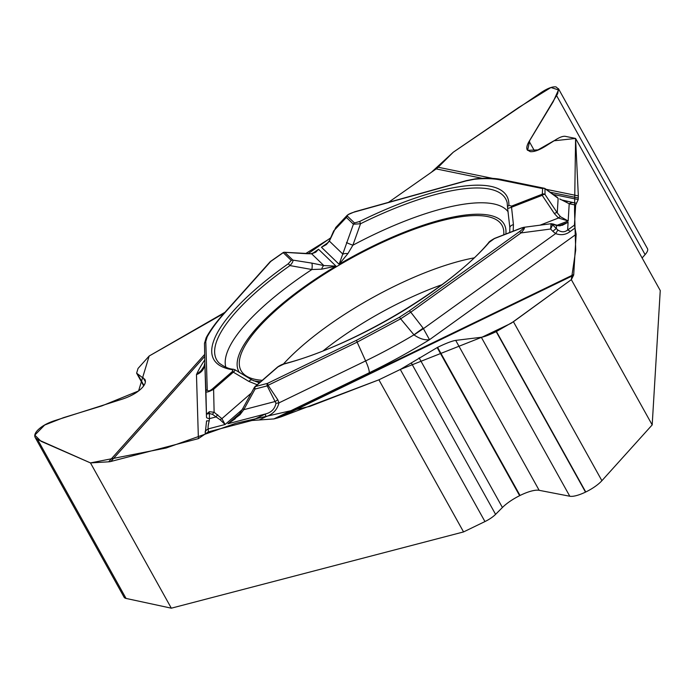 <?xml version="1.0" encoding="UTF-8"?>
<svg xmlns="http://www.w3.org/2000/svg" width="695" height="695" viewBox="0 0 695 695"><rect width="100%" height="100%" fill="white"/><g stroke="black" fill="none" stroke-linecap="round" stroke-linejoin="round"><path stroke-width="1.04" d="M546.096 189.309L578.327 195.894L575.59 138.444L660.25 290.545L652.188 424.906L571.333 279.633L573.557 275.272L281.319 416.765L378.897 379.817L463.556 531.927L171.326 608.186L90.472 462.913L108.672 461.819L204.678 354.415M578.327 195.894L578.223 199.543L575.651 205.077L569.205 203.757L559.71 198.909C559.918 199.517 567.224 201.932 567.059 201.602M281.319 416.765L277.348 418.025L573.722 274.534L576.138 234.267L574.444 225.128L575.651 205.077M573.722 274.534A15.516 2.771 -115.8 0 1 573.557 275.272M277.348 418.025L273.917 418.92L369.306 372.737A204.417 61.125 -29.1 0 0 429.519 339.69C424.827 340.35 419.667 338.769 414.055 334.938L400.641 318.823L357.143 342.149L365.622 360.922C368.072 366.265 369.297 370.209 369.306 372.737M204.712 356.439L110.818 461.489L198.396 438.632L208.335 431.873L251.955 420.492L273.917 418.92M110.818 461.489A15.516 11.207 41.8 0 1 108.672 461.819M224.945 312.316L149.173 356.005L138.036 368.454L136.62 373.18L144.89 379.401C145.976 381.486 145.298 384.005 142.84 386.967L142.649 387.202C138.227 392.093 131.485 396.054 122.433 399.086L54.271 420.77C46.817 423.255 41.17 426.522 37.348 430.561L37.217 430.709C34.898 433.359 34.22 435.617 35.184 437.476L37.565 439.466L90.472 462.913M330.898 237.69L308.067 253.71M388.496 202.358L436.182 168.911A15.516 13.978 101.6 0 0 438.163 167.243L492.668 178.389M575.59 138.444L565.33 136.342C563.141 136.012 560.048 137.08 556.043 139.547L545.558 146.176C539.059 150.198 533.951 152.014 530.25 151.632L527.244 149.903C526.271 148 526.914 145.142 529.164 141.328L557.659 93.695L558.528 89.056L556.026 86.918C552.525 86.423 547.591 88.282 541.223 92.487L453.27 152.214L438.163 167.243M35.349 437.772L124.092 597.214A20.85 6.238 -29.1 0 0 126.047 598.43L171.326 608.186M642.119 257.967L645.099 254.605A20.85 6.238 -29.1 0 0 647.479 248.654L558.433 88.656M463.556 531.927L484.954 521.563A14.543 4.352 -29.1 0 0 495.578 514.361L502.416 507.498A24.481 7.324 150.9 0 1 519.634 495.691L520.034 495.483A24.481 7.324 150.9 0 1 539.155 490.314L569.796 496.239A20.85 6.238 -29.1 0 0 585.503 492.112L585.755 491.991A20.85 6.238 -29.1 0 0 601.896 480.697L652.188 424.906M378.897 379.817L400.294 369.462L437.581 347.344C445.973 343.287 452.019 340.967 455.711 340.385L481.314 337.275C484.337 336.814 489.297 334.929 496.187 331.637L513.423 321.733L571.333 279.633M503.727 234.832A149.338 44.662 -29.1 0 0 502.485 226.249A149.338 44.662 -29.1 0 0 440.378 221.01A149.338 44.662 -29.1 0 0 296.287 293.664A149.338 44.662 -29.1 0 0 241.565 371.469A149.338 44.662 -29.1 0 0 262.293 380.313M204.773 359.923A204.417 61.125 -29.1 0 0 196.468 374.631L201.072 370.704L204.052 366.291M204.825 362.582A48.485 16.767 -1 0 0 204.825 362.651A48.485 16.767 -1 0 0 204.825 362.721L204.834 363.224C204.625 368.715 201.837 372.52 196.468 374.631L198.396 438.632M205.164 434.028L206.571 420.909L209.221 420.788L209.473 418.642L209.386 413.49L206.45 414.211L209.351 411.709L214.121 412.257A2.424 1.051 124.6 0 0 212.574 414.394L220.202 419.841L225.111 424.497L242.164 409.668M259.174 419.971L265.959 416.687C272.953 414.255 277.288 409.65 278.973 402.874L275.976 403.309L267.193 385.881L268.088 385.273L277.791 399.773L278.973 402.874L365.622 360.922A190.916 57.094 -29.1 0 0 413.933 334.86A48.485 6.663 -37.8 0 1 423.151 328.179L429.519 339.69L576.138 234.267M205.103 431.942A7.271 6.854 -1.7 0 1 208.248 428.893C207.84 427.729 208.161 425.027 209.221 420.788M265.959 416.687A7.271 1.303 -115.8 0 1 265.386 413.985L251.955 420.492M321.62 269.173A7.271 1.764 -76 0 1 323.835 265.56L335.998 266.124L321.62 269.173L311.89 269.521A7.271 1.468 99.4 0 0 311.734 263.092L292.873 260.104A2.424 2.302 134 0 0 291.274 260.425L288.121 263.892A167.747 50.162 -29.1 0 0 231.921 369.618L232.964 370.626L232.078 371.808L212.366 388.948C209.343 391.328 207.631 391.554 207.24 389.626A2.424 2.285 178.3 0 0 205.937 391.693L204.825 362.721M305.678 253.64A2.424 1.486 93.6 0 1 306.009 253.606A2.424 1.486 93.6 0 1 306.33 253.684L284.837 252.346L292.873 260.104C293.316 261.181 292.343 263.005 289.963 265.586L311.89 269.521A161.362 48.25 -29.1 0 0 225.858 367.264M239.393 372.563A151.762 45.384 150.9 0 1 335.998 266.124L318.536 249.279L314.983 252.389M239.862 413.395L227.934 423.759L234.754 419.102L239.601 413.777A2.424 0.66 -146.3 0 0 240.036 414.672L243.771 409.694A2.424 1.225 -151.3 0 1 243.076 408.043L239.601 413.777M519.434 231.661C524.065 228.186 524.603 227.048 521.068 228.238A2.424 0.973 -111.2 0 1 521.311 228.003L523.596 227.343C525.272 227.326 524.421 229.185 521.033 232.921L410.78 312.194L400.641 318.823L399.529 317.207L409.181 310.934L519.434 231.661A2.424 0.834 54.3 0 1 521.033 232.921L550.622 229.02L551.083 223.72M521.068 228.238L494.345 238.62L489.289 242.294A2.424 1.79 -139.2 0 0 488.576 242.737C451.229 287.852 351.748 346.944 284.42 363.711C282.222 364.284 279.92 365.405 277.522 367.064A2.424 1.329 49 0 1 277.991 366.873L283.916 364.041A2.424 1.503 -104.8 0 1 284.42 363.711M212.366 388.948A2.424 1.329 49 0 1 213.6 389.313L214.121 412.257L221.896 418.651L225.111 424.497L208.248 428.893L208.335 431.873M217.743 414.75A2.424 1.051 124.6 0 0 216.197 416.887L209.473 418.642A7.271 1.703 -1 0 1 206.511 417.33L204.834 363.224A48.485 18.365 179 0 1 204.834 363.146A48.485 18.365 179 0 1 204.834 363.077M275.976 403.309C274.751 409.007 271.224 412.569 265.386 413.985L227.934 423.759L240.036 414.672M234.554 369.836C235.709 369.566 235.301 370.348 233.311 372.173L213.6 389.313C209.039 391.78 206.484 392.579 205.937 391.693L206.511 417.33M234.684 369.592L252.068 380.009A7.271 2.702 119.1 0 0 248.853 381.407L233.311 372.173A2.424 1.329 49 0 0 232.078 371.808M231.921 369.618A2.424 2.163 -80.9 0 1 233.433 369.245C229.211 369.062 224.442 367.003 219.142 363.077A165.401 49.467 150.9 0 1 289.963 265.586A2.424 0.773 54.8 0 0 288.121 263.892M209.351 411.709A2.424 1.512 76.8 0 0 209.386 413.49L212.574 414.394M251.243 393.118L221.896 418.651A2.424 1.425 144.6 0 0 220.202 419.841M277.991 366.873L255.378 386.542L267.506 383.379A2.424 1.512 75.4 0 0 267.193 385.881L255.065 389.044A2.424 1.225 -151.3 0 1 254.301 387.697M561.656 199.925L573.236 202.584A7.271 6.55 101.6 0 0 569.205 203.757L568.171 220.975L558.476 218.022L554.41 213.634L542.187 195.33A2.424 0.973 -111.2 0 1 542.291 194.174L542.63 188.597A2.424 2.276 3.4 0 1 545.384 188.953L558.146 198.318L557.268 212.826L560.509 216.744L568.171 220.975L557.095 225.276M508.87 205.451A167.747 50.162 -29.1 0 0 359.689 221.462L354.485 222.956L347.474 216.188C346.961 214.998 349.211 213.634 354.233 212.088A2.424 1.451 -105.6 0 1 354.702 211.775L466.415 180.63A2.424 1.451 -105.6 0 0 465.937 180.943L474.207 179.284C484.354 178.259 492.929 178.45 499.914 179.866L542.63 188.597A2.424 2.181 101.6 0 1 544.949 188.545L545.045 194.522A2.424 1.433 146.3 0 0 542.187 195.33L511.537 207.24C508.671 208.291 507.367 208.535 507.628 207.961A2.424 2.276 2.4 0 1 508.87 205.451L511.642 206.085L542.291 194.174A2.424 2.276 -176.6 0 1 545.045 194.522L557.268 212.826A2.424 1.433 146.3 0 0 554.41 213.634M335.789 227.473L329.369 241.087L326.32 244.605L321.446 247.246L339.108 264.282L347.908 253.588L352.878 245.222L360.531 223.747L353.408 224.216L346.405 217.457L347.014 215.476L348.768 214.19M509.713 232.504L509.852 227.708A7.271 3.249 -4.4 0 1 513.423 224.572L513.197 231.157M312.507 253.51L318.536 249.279L315.747 252.198L311.655 253.805L306.33 253.684M505.856 234.007A151.762 45.384 150.9 0 0 339.108 264.282L353.408 224.216A2.424 2.302 134 0 1 354.485 222.956M326.589 244.188L321.446 247.246L328.214 242.494M508.167 211.879A161.362 48.25 -29.1 0 0 352.878 245.222A7.271 0.504 -159.8 0 1 346.492 242.486M347.908 253.588A7.271 2.598 -167.5 0 0 342.965 254.214L329.369 241.087A2.424 1.173 -151.5 0 1 329.43 240.687L326.468 244.258M284.837 252.346A2.424 2.302 134 0 0 283.239 252.667A2.424 0.765 -125 0 0 282.969 252.702A2.424 0.765 -125 0 0 282.839 252.937M347.474 216.188A2.424 2.302 134 0 0 346.405 217.457L333.869 230.723M359.689 221.462L360.531 223.747A165.401 49.467 150.9 0 1 507.168 202.758L507.611 208.074M284.507 252.268L311.099 253.718A2.424 1.929 88 0 1 311.655 253.805L323.835 265.56L311.734 263.092M544.949 188.545L545.384 188.953M574.991 228.047L570.213 231.478C565.808 234.823 560.952 235.536 555.626 233.598L557.92 230.054C561.438 232.365 564.679 232.356 567.633 230.028L574.444 225.128M570.213 231.478A7.271 2.511 -125.7 0 0 567.633 230.028L568.093 222.278L559.962 225.866L556.513 225.51L556.321 228.594L557.92 230.054M562.307 225.302L568.093 222.278L559.553 225.597M550.935 224.19A2.424 2.285 6 0 1 552.655 224.806L556.321 228.594A7.271 0.704 -44.1 0 0 552.846 231.313L555.626 233.598L423.481 328.613A48.485 7.245 144.1 0 0 414.055 334.938M553.976 224.624L556.513 225.51A2.424 2.024 109.2 0 0 555.679 224.885L553.142 223.998A2.424 2.024 109.2 0 1 553.976 224.624L552.655 224.806L550.622 229.02L552.846 231.313M555.679 224.885L559.319 225.58A2.424 1.538 94 0 1 559.962 225.866M560.509 216.744A2.424 1.494 127 0 0 558.476 218.022L540.05 225.18M255.378 386.542A2.424 1.512 75.4 0 0 255.065 389.044L243.771 409.694L275.333 401.449L277.791 399.773M431.369 172.282L453.27 152.214L518.67 107.508L550.97 87.501L558.485 89.924L553.203 101.687L529.781 140.407L527.618 150.346L537.939 149.894L553.915 140.807L575.59 138.444L574.539 210.967L575.703 250.148L571.333 279.633L511.19 323.245L482.686 336.875L400.294 369.462L378.897 379.817L309.892 406.367L235.796 423.307L166.14 448.006L90.472 462.913L40.996 441.264L34.811 435.122L44.662 425.045L63.445 417.678L101.861 405.897L138.574 390.955L149.173 356.005L224.085 313.289M305.635 253.579L328.083 239.671M323.227 350.775A138.861 41.526 150.9 0 1 441.864 284.741M137.706 374.257L143.952 385.49M143.074 377.585L145.394 381.755M37.565 439.466L126.047 598.43M529.164 141.328L534.672 151.232M556.617 95.641L645.099 254.605M400.294 369.462L484.954 521.563M411.414 363.155L495.578 514.361M419.111 357.838L502.416 507.498M437.172 347.543L519.634 495.691M437.581 347.344L520.034 495.483M455.711 340.385L539.155 490.314M496.187 331.637L585.503 492.112M496.439 331.515L585.755 491.991M513.423 321.733L601.896 480.697M481.314 337.275L569.796 496.239M283.43 364.006A146.124 43.698 150.9 0 1 460.238 261.007A146.124 43.698 150.9 0 1 474.033 257.897M260.747 381.659A151.762 45.384 150.9 0 1 253.423 380.712M207.24 389.626L205.79 341.506L207.162 336.884C211.124 329.595 216.875 321.716 224.433 313.254L270.781 261.407L283.239 252.667L291.274 260.425M356.552 340.263L357.143 342.149L268.088 385.273L267.506 383.379L356.552 340.263L399.529 317.207M489.289 242.294A167.747 50.162 150.9 0 1 283.916 364.041M257.185 384.752L248.853 381.407M277.279 367.455A2.424 1.329 49 0 1 277.522 367.064L254.909 386.733M224.433 313.254A2.424 1.755 -138.2 0 0 223.755 313.654L270.094 261.807A2.424 1.755 -138.2 0 1 270.781 261.407A2.424 0.765 -125 0 0 270.511 261.442A2.424 0.765 -125 0 0 270.424 261.546M207.162 336.884A2.424 2.094 -151.6 0 0 206.154 337.744M205.79 341.506A2.424 2.285 178.3 0 0 204.486 343.573M553.255 194.444L578.223 199.543M573.236 202.584L576.494 203.253M578.318 197.971L550.153 192.211M482.347 178.346L436.182 168.911M354.233 212.088L465.937 180.943M511.642 206.085A2.424 0.973 68.8 0 0 511.537 207.24L513.423 224.572M499.914 179.866A2.424 2.181 -78.4 0 1 501.529 179.518L544.237 188.249A2.424 2.424 0 0 1 545.175 188.658M474.207 179.284A2.424 1.903 -95.8 0 1 475.093 178.893L466.415 180.63M409.181 310.934A2.424 0.834 54.3 0 1 410.78 312.194L423.151 328.179M494.345 238.62A2.424 0.973 -111.2 0 1 494.597 238.385L521.311 228.003M143.691 385.881L136.707 373.328M315.556 251.99L315.035 252.355M234.728 419.137L235.205 418.72M204.069 366.204L204.834 363.146L204.486 343.495L206.154 337.753C210.185 330.299 216.058 322.263 223.755 313.654M252.068 380.009L259.383 382.841M235.084 369.853L233.433 369.245M255.404 386.403A2.424 2.424 0 0 0 254.127 388.079M254.379 387.402L243.076 408.043M284.863 252.311A2.424 2.424 0 0 0 282.969 252.702L270.511 261.442A2.424 2.424 0 0 0 270.094 261.807M563.923 200.803L566.634 201.35M509.852 227.708L507.585 207.901M347.014 215.476L335.711 227.56M501.529 179.518C494.319 178.042 485.51 177.833 475.093 178.893M354.702 211.775L347.987 214.686M329.43 240.687L333.748 230.792M311.099 253.718L315.122 252.302M557.486 197.45L545.141 188.64M523.596 227.343L551.335 223.694M494.597 238.385C490.783 240.522 488.776 241.973 488.576 242.737M553.142 223.998L551.092 223.729M562.472 225.241L559.319 225.58"/></g></svg>
